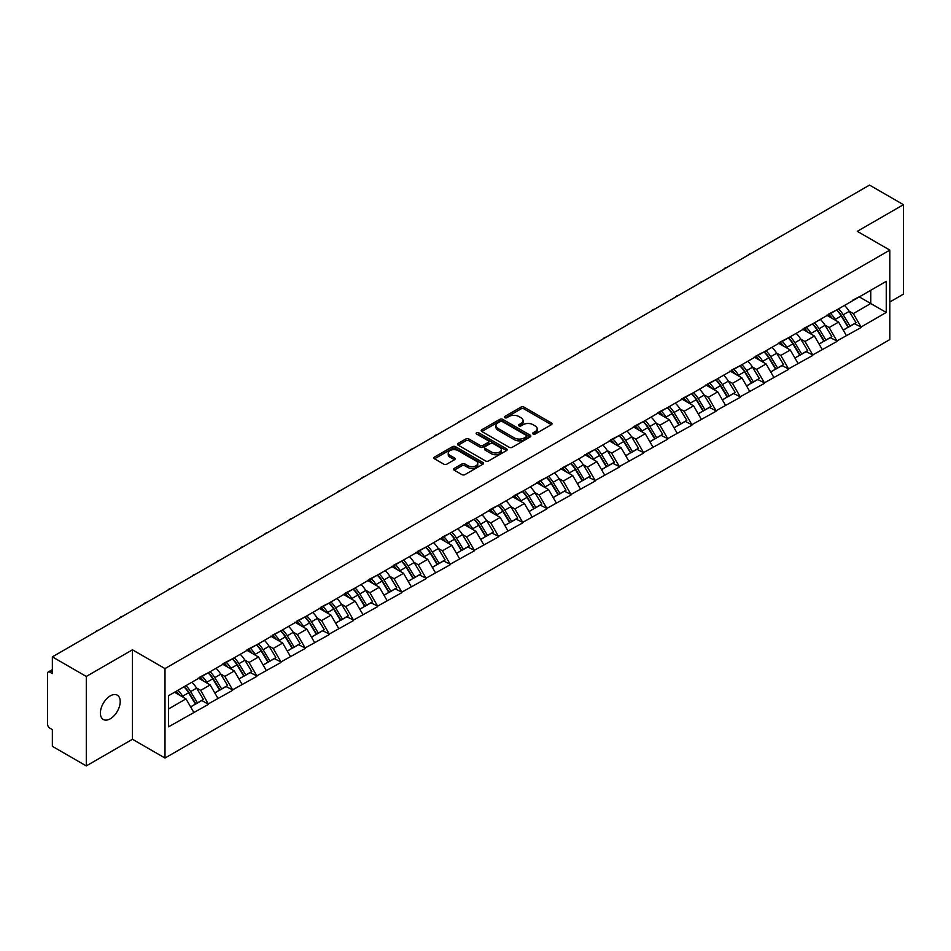 <?xml version="1.0" encoding="UTF-8"?>
<svg xmlns="http://www.w3.org/2000/svg" width="951" height="951" viewBox="0 0 951 951"><rect width="100%" height="100%" fill="white"/><g stroke="black" fill="none" stroke-linecap="round" stroke-linejoin="round"><path stroke-width="1.43" d="M533.107 434.013A1.51 0.868 0 0 0 535.235 434.013L551.39 424.693A2.152 1.236 0 0 0 552.02 423.813A2.152 1.236 0 0 0 551.39 422.933L524.013 407.123A2.152 1.236 0 0 0 520.982 407.123L504.815 416.455A1.51 0.868 0 0 0 504.375 417.073A1.51 0.868 0 0 0 504.815 417.691A1.51 0.868 0 0 0 506.942 417.691L509.035 416.479A6.883 3.97 0 0 1 518.77 416.479L521.053 417.798A6.883 3.97 0 0 1 523.062 420.604A6.883 3.97 0 0 1 521.053 423.421L518.961 424.621A1.51 0.868 0 0 0 518.521 425.24A1.51 0.868 0 0 0 518.961 425.858A1.51 0.868 0 0 0 521.089 425.858L523.181 424.645A6.883 3.97 0 0 1 532.917 424.645L535.199 425.965A6.883 3.97 0 0 1 537.208 428.77A6.883 3.97 0 0 1 535.199 431.576L533.107 432.788A1.51 0.868 0 0 0 532.667 433.406A1.51 0.868 0 0 0 533.107 434.013L533.107 432.788M110.304 695.87A14.027 8.095 -60 0 1 117.318 695.181A14.027 8.095 -60 0 1 119.457 706.415A14.027 8.095 -60 0 1 110.304 718.778A14.027 8.095 -60 0 1 103.29 719.467A14.027 8.095 -60 0 1 101.139 708.233A14.027 8.095 -60 0 1 110.304 695.87M454.209 468.415A2.152 1.236 0 0 0 453.579 469.295A2.152 1.236 0 0 0 454.209 470.174L461.889 474.608A2.152 1.236 0 0 0 464.932 474.608L482.882 464.243A2.152 1.236 0 0 0 483.512 463.363A2.152 1.236 0 0 0 482.882 462.495L455.505 446.685A2.152 1.236 0 0 0 452.462 446.685L434.512 457.051A2.152 1.236 0 0 0 433.882 457.918A2.152 1.236 0 0 0 434.512 458.798L443.796 464.159A2.152 1.236 0 0 0 446.839 464.159L454.519 459.725A2.152 1.236 0 0 0 455.149 458.846A2.152 1.236 0 0 0 454.519 457.966L449.918 455.315A5.754 3.317 0 0 1 448.23 452.961A5.754 3.317 0 0 1 451.784 449.894A5.754 3.317 0 0 1 458.049 450.619L476.071 461.021A5.754 3.317 0 0 1 477.759 463.363A5.754 3.317 0 0 1 474.204 466.442A5.754 3.317 0 0 1 467.94 465.717L464.932 463.981A2.152 1.236 0 0 0 461.889 463.981L454.209 468.415L454.209 470.174M132.462 649.806L86.291 676.458L52.353 656.868L869.523 185.088L903.45 204.679L857.279 231.331L889.815 250.113L164.999 668.589L132.462 649.806L132.462 739.26L164.999 758.042L164.999 668.589M509.189 447.303A2.152 1.236 0 0 0 512.232 447.303L530.183 436.937A2.152 1.236 0 0 0 530.813 436.057A2.152 1.236 0 0 0 530.183 435.178L502.806 419.379A2.152 1.236 0 0 0 499.762 419.379L481.812 429.733A2.152 1.236 0 0 0 481.182 430.613A2.152 1.236 0 0 0 481.812 431.492L509.189 447.303M477.164 434.345A1.51 0.868 0 0 1 478.698 434.559L506.503 450.608L488.576 460.95A2.152 1.236 0 0 1 485.545 460.95L458.168 445.151L458.168 443.392A2.152 1.236 0 0 0 457.538 444.272A2.152 1.236 0 0 0 458.168 445.151M458.168 443.392L465.847 438.958A2.152 1.236 0 0 1 468.891 438.958L479.993 445.365A2.152 1.236 0 0 0 483.025 445.365L488.125 442.429A2.152 1.236 0 0 0 488.755 441.549A2.152 1.236 0 0 0 488.125 440.67L476.57 434.001A1.51 0.868 0 0 1 476.13 433.383A1.51 0.868 0 0 1 477.057 432.574A1.51 0.868 0 0 1 478.698 432.764L506.526 448.836A2.152 1.236 0 0 1 507.156 449.716A2.152 1.236 0 0 1 506.526 450.596L506.526 448.836M164.999 758.042L889.815 339.578L889.815 250.113M184.007 686.777A14.681 8.476 -120 0 1 189.035 692.649L195.87 703.954L201.838 700.507L208.459 704.322L200.709 690.367L196.417 687.894M208.459 704.322L168.565 726.826L168.565 695.692L886.249 281.341L886.249 312.463L861.071 327.001L853.32 313.592L849.029 311.108M836.618 309.99A14.681 8.476 -120 0 1 841.647 315.863L848.494 327.168L854.45 323.72L861.071 327.001M861.071 327.536L836.904 340.957L829.153 327.536L824.862 325.064M812.451 323.946A14.681 8.476 -120 0 1 817.48 329.819L824.315 341.124L830.282 337.676L836.904 340.957M836.904 341.492L812.736 354.913L804.986 341.492L800.694 339.02M788.284 337.902A14.681 8.476 -120 0 1 793.3 343.775L800.148 355.08L806.115 351.632L812.736 354.913M812.736 355.448L788.557 368.869L780.819 355.448L776.527 352.976M764.105 351.858A14.681 8.476 -120 0 1 769.133 357.731L775.98 369.024L781.948 365.588L788.557 368.869M788.557 369.404L764.39 382.825L756.639 369.404L752.348 366.931M739.937 365.814A14.681 8.476 -120 0 1 744.966 371.686L751.801 382.98L757.769 379.544L764.39 382.825M764.39 383.36L740.223 396.781L732.472 383.36L728.181 380.887M715.77 379.77A14.681 8.476 -120 0 1 720.799 385.642L727.634 396.936L733.601 393.5L740.223 396.781M740.223 397.316L716.044 410.737L708.305 397.316L704.013 394.843M691.591 393.726A14.681 8.476 -120 0 1 696.619 399.598L703.467 410.891L709.434 407.456L716.044 410.737M716.044 411.272L691.876 424.693L684.126 411.272L679.834 408.799M667.424 407.682A14.681 8.476 -120 0 1 672.452 413.554L679.287 424.847L685.255 421.4L691.876 424.693M691.876 425.228L667.709 438.649L659.958 425.228L655.667 422.743M643.256 421.626A14.681 8.476 -120 0 1 648.285 427.51L655.12 438.803L661.088 435.356L667.709 438.649M667.709 439.184L643.53 452.605L635.791 439.184L631.5 436.699M619.077 435.582A14.681 8.476 -120 0 1 624.106 441.466L630.953 452.759L636.92 449.312L643.53 452.605M643.53 453.14L619.363 466.561L611.612 453.14L607.32 450.655M594.91 449.538A14.681 8.476 -120 0 1 599.938 455.422L606.786 466.715L612.741 463.268L619.363 466.561M619.363 467.096L595.195 480.505L587.445 467.096L583.153 464.611M570.743 463.494A14.681 8.476 -120 0 1 575.771 469.378L582.606 480.671L588.574 477.224L595.195 480.505M595.195 481.051L571.016 494.461L563.277 481.051L558.986 478.567M546.575 477.45A14.681 8.476 -120 0 1 551.592 483.322L558.439 494.627L564.407 491.18L571.016 494.461M571.016 494.995L546.849 508.416L539.098 494.995L534.807 492.523M522.396 491.405A14.681 8.476 -120 0 1 527.425 497.278L534.272 508.583L540.227 505.136L546.849 508.416M546.849 508.951L522.681 522.372L514.931 508.951L510.639 506.479M498.229 505.361A14.681 8.476 -120 0 1 503.257 511.234L510.093 522.539L516.06 519.091L522.681 522.372M522.681 522.907L498.514 536.328L490.764 522.907L486.472 520.435M474.062 519.317A14.681 8.476 -120 0 1 479.078 525.19L485.925 536.495L491.893 533.047L498.514 536.328M498.514 536.863L474.335 550.284L466.596 536.863L462.293 534.391M449.882 533.273A14.681 8.476 -120 0 1 454.911 539.146L461.758 550.439L467.726 547.003L474.335 550.284M474.335 550.819L450.168 564.24L442.417 550.819L438.126 548.347M425.715 547.229A14.681 8.476 -120 0 1 430.744 553.102L437.579 564.395L443.546 560.959L450.168 564.24M450.168 564.775L426 578.196L418.25 564.775L413.958 562.303M401.548 561.185A14.681 8.476 -120 0 1 406.564 567.058L413.412 578.351L419.379 574.915L426 578.196M426 578.731L401.821 592.152L394.083 578.731L389.791 576.258M377.369 575.141A14.681 8.476 -120 0 1 382.397 581.013L389.244 592.307L395.212 588.871L401.821 592.152M401.821 592.687L377.654 606.108L369.903 592.687L365.612 590.202M353.201 589.085A14.681 8.476 -120 0 1 358.23 594.969L365.065 606.262L371.033 602.815L377.654 606.108M377.654 606.643L353.487 620.064L345.736 606.643L341.445 604.158M329.034 603.041A14.681 8.476 -120 0 1 334.063 608.925L340.898 620.218L346.865 616.771L353.487 620.064M353.487 620.599L329.308 634.02L321.569 620.599L317.277 618.114M304.855 616.997A14.681 8.476 -120 0 1 309.883 622.881L316.731 634.174L322.698 630.727L329.308 634.02M329.308 634.555L305.14 647.964L297.39 634.555L293.098 632.07M280.688 630.953A14.681 8.476 -120 0 1 285.716 636.837L292.563 648.13L298.519 644.683L305.14 647.964M305.14 648.511L280.973 661.92L273.222 648.511L268.931 646.026M256.52 644.909A14.681 8.476 -120 0 1 261.549 650.781L268.384 662.086L274.352 658.639L280.973 661.92M280.973 662.467L256.794 675.876L249.055 662.467L244.764 659.982M232.353 658.865A14.681 8.476 -120 0 1 237.37 664.737L244.217 676.042L250.184 672.595L256.794 675.876M256.794 676.411L232.626 689.832L224.876 676.411L220.584 673.938M208.174 672.821A14.681 8.476 -120 0 1 213.202 678.693L220.05 689.998L226.005 686.551L232.626 689.832M232.626 690.367L208.459 703.788M200.245 676.862L208.459 672.654M200.709 690.367L210.159 684.91L198.236 678.027M217.91 698.331L210.159 684.91M224.412 662.906L232.626 658.698M224.876 676.411L234.338 670.954L222.403 664.071M242.077 684.375L234.338 670.954M248.591 648.951L256.794 644.754M249.055 662.467L258.506 656.998L246.571 650.115M266.256 670.419L258.506 656.998M272.759 634.995L280.973 630.798M273.222 648.511L282.673 643.054L270.75 636.16M290.424 656.463L282.673 643.054M296.926 621.039L305.14 616.842M297.39 634.555L306.84 629.098L294.917 622.204M314.591 642.507L306.84 629.098M321.105 607.083L329.308 602.886M321.569 620.599L331.019 615.142L319.084 608.248M338.758 628.563L331.019 615.142M345.272 593.139L353.487 588.931M345.736 606.643L355.187 601.187L343.252 594.292M362.937 614.608L355.187 601.187M369.44 579.183L377.654 574.975M369.903 592.687L379.354 587.231L367.431 580.336M387.105 600.652L379.354 587.231M393.619 565.227L401.821 561.019M394.083 578.731L403.533 573.275L391.598 566.392M411.272 586.696L403.533 573.275M417.786 551.271L426 547.063M418.25 564.775L427.7 559.319L415.765 552.436M435.451 572.74L427.7 559.319M441.953 537.315L450.168 533.107M442.417 550.819L451.868 545.363L439.944 538.48M459.618 558.784L451.868 545.363M466.121 523.359L474.335 519.151M466.596 536.863L476.047 531.407L464.112 524.524M483.786 544.828L476.047 531.407M490.3 509.403L498.514 505.195M490.764 522.907L500.214 517.451L488.279 510.568M507.965 530.872L500.214 517.451M514.467 495.447L522.681 491.239M514.931 508.951L524.381 503.495L512.458 496.612M532.132 516.916L524.381 503.495M538.635 481.491L546.849 477.283M539.098 494.995L548.561 489.539L536.626 482.656M556.299 502.96L548.561 489.539M562.814 467.535L571.016 463.339M563.277 481.051L572.728 475.595L560.793 468.7M580.479 489.004L572.728 475.595M586.981 453.579L595.195 449.383M587.445 467.096L596.895 461.639L584.972 454.744M604.646 475.048L596.895 461.639M611.148 439.624L619.363 435.427M611.612 453.14L621.062 447.683L609.139 440.788M628.813 461.092L621.062 447.683M635.327 425.668L643.53 421.471M635.791 439.184L645.242 433.727L633.307 426.833M652.98 447.148L645.242 433.727M659.495 411.724L667.709 407.515M659.958 425.228L669.409 419.771L657.474 412.877M677.16 433.192L669.409 419.771M683.662 397.768L691.876 393.559M684.126 411.272L693.576 405.815L681.653 398.921M701.327 419.236L693.576 405.815M707.841 383.812L716.044 379.604M708.305 397.316L717.755 391.86L705.82 384.977M725.494 405.281L717.755 391.86M732.008 369.856L740.223 365.648M732.472 383.36L741.923 377.904L729.988 371.021M749.673 391.325L741.923 377.904M756.176 355.9L764.39 351.692M756.639 369.404L766.09 363.948L754.167 357.065M773.841 377.369L766.09 363.948M780.343 341.944L788.557 337.736M780.819 355.448L790.269 349.992L778.334 343.109M798.008 363.413L790.269 349.992M804.522 327.988L812.736 323.78M804.986 341.492L814.436 336.036L802.501 329.153M822.187 349.457L814.436 336.036M828.69 314.032L836.904 309.824M829.153 327.536L838.604 322.08L826.681 315.197M846.354 335.501L838.604 322.08M852.857 300.076L861.071 295.88M853.32 313.592L870.759 303.524L870.759 290.281L886.249 281.341M859.288 296.902L886.249 312.463M889.815 302.002L903.45 294.132L903.45 204.679M86.291 676.458L86.291 765.912L52.353 746.321L52.353 729.595L49.88 728.169A3.281 1.902 -120 0 1 47.55 724.139L47.55 673.51A3.281 1.902 -120 0 1 48.228 672A3.281 1.902 -120 0 1 49.88 672.167L52.353 673.593L52.353 656.868M86.291 765.912L132.462 739.26M168.565 708.935L185.992 698.866L174.52 692.245M193.742 712.287L185.992 698.866M841.302 316.124L842.075 316.576M817.135 330.08L817.908 330.532M792.968 344.036L793.728 344.488M768.8 357.992L769.561 358.444M744.621 371.948L745.394 372.388M720.454 385.904L721.215 386.344M696.287 399.86L697.047 400.3M672.107 413.816L672.88 414.256M647.94 427.772L648.713 428.212M623.773 441.728L624.534 442.167M599.594 455.684L600.366 456.123M575.426 469.639L576.199 470.079M551.259 483.595L552.02 484.035M527.08 497.539L527.853 497.991M502.913 511.495L503.685 511.947M478.745 525.451L479.506 525.903M454.578 539.407L455.339 539.847M430.399 553.363L431.172 553.803M406.232 567.319L406.992 567.759M382.064 581.275L382.825 581.715M357.885 595.231L358.658 595.671M333.718 609.187L334.49 609.627M309.55 623.143L310.311 623.583M285.371 637.099L286.144 637.539M261.204 651.055L261.977 651.494M237.037 664.999L237.798 665.45M212.858 678.955L213.63 679.406M188.69 692.91L189.463 693.362M533.701 434.227L535.199 433.371A6.883 3.97 0 0 0 537.208 430.565L537.208 428.77M523.062 420.604L523.062 422.399A6.883 3.97 0 0 1 521.053 425.204L519.567 426.06M551.366 424.705L524.013 408.918A2.152 1.236 0 0 0 520.982 408.918L505.421 417.893M530.147 436.949L502.806 421.162A2.152 1.236 0 0 0 499.762 421.162L481.848 431.504M526.379 436.675A1.51 0.868 0 0 0 526.818 436.057A1.51 0.868 0 0 0 526.379 435.439L502.342 421.566A1.51 0.868 0 0 0 500.214 421.566L498.015 422.85A6.883 3.97 0 0 0 495.994 425.656A6.883 3.97 0 0 0 498.015 428.461L514.432 437.947A6.883 3.97 0 0 0 524.167 437.947L526.379 436.675L526.379 438.459A1.51 0.868 0 0 0 526.818 437.852L526.818 436.057M495.994 425.656L495.994 427.439A6.883 3.97 0 0 0 498.015 430.256L498.015 428.461M526.379 438.459L524.167 439.742A6.883 3.97 0 0 1 514.432 439.742L498.015 430.256M458.192 445.163L465.847 440.741L465.847 438.958M488.755 441.549L488.755 443.332A2.152 1.236 0 0 1 488.125 444.212L483.025 447.16A2.152 1.236 0 0 1 479.993 447.16L468.891 440.741A2.152 1.236 0 0 0 465.847 440.741M491.512 452.022A5.754 3.317 0 0 0 497.777 452.735A5.754 3.317 0 0 0 501.332 449.668A5.754 3.317 0 0 0 499.644 447.327L493.296 443.653A2.152 1.236 0 0 0 490.252 443.653L485.165 446.601A2.152 1.236 0 0 0 484.535 447.469A2.152 1.236 0 0 0 485.165 448.349L491.512 452.022L491.512 453.805A5.754 3.317 0 0 0 497.777 454.53A5.754 3.317 0 0 0 501.332 451.463L501.332 449.668M484.535 447.469L484.535 449.264A2.152 1.236 0 0 0 485.165 450.144L485.165 448.349M491.512 453.805L485.165 450.144M477.759 463.363L477.759 465.158A5.754 3.317 0 0 1 474.204 468.225A5.754 3.317 0 0 1 467.94 467.5L464.932 465.776A2.152 1.236 0 0 0 461.889 465.776L454.233 470.186M448.23 452.961L448.23 454.756A5.754 3.317 0 0 0 449.918 457.098L449.918 455.315M454.483 459.737L449.918 457.098M482.882 462.495L482.882 464.243L455.505 448.468A2.152 1.236 0 0 0 452.462 448.468L434.548 458.822M751.29 253.346A5.04 2.912 0 0 0 748.057 255.213M844.488 305.449A17.962 10.378 60 0 1 849.195 311.369L843.228 314.817A17.962 10.378 -120 0 0 838.52 308.897M843.228 314.817L850.075 326.11L856.043 322.674L849.195 311.369M848.494 327.168L850.075 326.11M854.45 323.72L856.043 322.674M828.25 314.294A14.681 8.476 60 0 1 832.303 318.442M830.544 313.497A17.962 10.378 60 0 1 835.251 319.417L835.929 320.535M843.275 330.175L848.054 327.275L841.219 315.982A17.962 10.378 -120 0 0 836.511 310.062M848.054 327.275L843.216 330.068M727.111 267.302A5.04 2.912 0 0 0 723.889 269.169M820.321 319.405A17.962 10.378 60 0 1 825.028 325.325L819.061 328.773A17.962 10.378 -120 0 0 814.353 322.853M819.061 328.773L825.896 340.066L831.863 336.618L825.028 325.325M824.315 341.124L825.896 340.066M830.282 337.676L831.863 336.618M804.082 328.25A14.681 8.476 60 0 1 808.124 332.398M806.377 327.453A17.962 10.378 60 0 1 811.084 333.373L811.75 334.49M819.108 344.131L823.887 341.231L817.04 329.938A17.962 10.378 -120 0 0 812.332 324.018M823.887 341.231L819.049 344.024M702.944 281.258A5.04 2.912 0 0 0 699.71 283.125M796.142 333.361A17.962 10.378 60 0 1 800.849 339.281L794.893 342.729A17.962 10.378 -120 0 0 790.174 336.809M794.893 342.729L801.729 354.022L807.696 350.574L800.849 339.281M800.148 355.08L801.729 354.022M806.115 351.632L807.696 350.574M779.903 342.194A14.681 8.476 60 0 1 783.957 346.354M782.197 341.409A17.962 10.378 60 0 1 786.905 347.329L787.583 348.446M794.941 358.087L799.72 355.187L792.872 343.893A17.962 10.378 -120 0 0 788.165 337.962M799.72 355.187L794.881 357.98M678.776 295.214A5.04 2.912 0 0 0 675.543 297.081M771.974 347.317A17.962 10.378 60 0 1 776.682 353.237L770.714 356.684A17.962 10.378 -120 0 0 766.007 350.764M770.714 356.684L777.561 367.978L783.529 364.53L776.682 353.237M775.98 369.024L777.561 367.978M781.948 365.588L783.529 364.53M755.736 356.15A14.681 8.476 60 0 1 759.79 360.31M758.03 355.365A17.962 10.378 60 0 1 762.738 361.285L763.415 362.402M770.762 372.043L775.54 369.143L768.705 357.849A17.962 10.378 -120 0 0 763.998 351.918M775.54 369.143L770.702 371.936M654.597 309.17A5.04 2.912 0 0 0 651.376 311.025M747.807 361.273A17.962 10.378 60 0 1 752.514 367.193L746.547 370.64A17.962 10.378 -120 0 0 741.839 364.709M746.547 370.64L753.394 381.933L759.35 378.486L752.514 367.193M751.801 382.98L753.394 381.933M757.769 379.544L759.35 378.486M731.569 370.105A14.681 8.476 60 0 1 735.61 374.266M733.863 369.321A17.962 10.378 60 0 1 738.57 375.241L739.236 376.358M746.594 385.999L751.373 383.098L744.538 371.793A17.962 10.378 -120 0 0 739.819 365.873M751.373 383.098L746.535 385.892M630.43 323.126A5.04 2.912 0 0 0 627.196 324.98M723.628 375.229A17.962 10.378 60 0 1 728.335 381.149L722.38 384.596A17.962 10.378 -120 0 0 717.672 378.664M722.38 384.596L729.215 395.889L735.182 392.442L728.335 381.149M727.634 396.936L729.215 395.889M733.601 393.5L735.182 392.442M707.389 384.061A14.681 8.476 60 0 1 711.443 388.222M709.684 383.277A17.962 10.378 60 0 1 714.391 389.197L715.069 390.314M722.427 399.955L727.206 397.054L720.359 385.749A17.962 10.378 -120 0 0 715.651 379.829M727.206 397.054L722.368 399.848M606.262 337.07A5.04 2.912 0 0 0 603.029 338.936M699.46 389.185A17.962 10.378 60 0 1 704.168 395.105L698.2 398.54A17.962 10.378 -120 0 0 693.493 392.62M698.2 398.54L705.048 409.845L711.015 406.398L704.168 395.105M703.467 410.891L705.048 409.845M709.434 407.456L711.015 406.398M683.222 398.017A14.681 8.476 60 0 1 687.276 402.178M685.516 397.233A17.962 10.378 60 0 1 690.224 403.153L690.902 404.27M698.248 413.899L703.027 411.01L696.191 399.705A17.962 10.378 -120 0 0 691.484 393.785M703.027 411.01L698.189 413.804M582.083 351.026A5.04 2.912 0 0 0 578.862 352.892M675.293 403.141A17.962 10.378 60 0 1 680.001 409.061L674.033 412.496A17.962 10.378 -120 0 0 669.326 406.576M674.033 412.496L680.88 423.801L686.836 420.354L680.001 409.061M679.287 424.847L680.88 423.801M685.255 421.4L686.836 420.354M659.055 411.973A14.681 8.476 60 0 1 663.097 416.122M661.349 411.189A17.962 10.378 60 0 1 666.057 417.109L666.734 418.226M674.081 427.855L678.859 424.966L672.024 413.661A17.962 10.378 -120 0 0 667.305 407.741M678.859 424.966L674.021 427.76M557.916 364.982A5.04 2.912 0 0 0 554.683 366.848M651.114 417.085A17.962 10.378 60 0 1 655.833 423.017L649.866 426.452A17.962 10.378 -120 0 0 645.158 420.532M649.866 426.452L656.701 437.757L662.669 434.31L655.833 423.017M655.12 438.803L656.701 437.757M661.088 435.356L662.669 434.31M634.876 425.929A14.681 8.476 60 0 1 638.929 430.078M637.17 425.145A17.962 10.378 60 0 1 641.877 431.065L642.555 432.182M649.913 441.811L654.692 438.91L647.845 427.617A17.962 10.378 -120 0 0 643.138 421.697M654.692 438.91L649.854 441.716M533.749 378.938A5.04 2.912 0 0 0 530.515 380.804M626.947 431.041A17.962 10.378 60 0 1 631.654 436.961L625.687 440.408A17.962 10.378 -120 0 0 620.979 434.488M625.687 440.408L632.534 451.713L638.501 448.266L631.654 436.961M630.953 452.759L632.534 451.713M636.92 449.312L638.501 448.266M610.708 439.885A14.681 8.476 60 0 1 614.762 444.034M613.003 439.1A17.962 10.378 60 0 1 617.71 445.02L618.388 446.126M625.734 455.767L630.525 452.866L623.678 441.573A17.962 10.378 -120 0 0 618.97 435.653M630.525 452.866L625.675 455.66M509.57 392.894A5.04 2.912 0 0 0 506.348 394.76M602.779 444.997A17.962 10.378 60 0 1 607.487 450.917L601.519 454.364A17.962 10.378 -120 0 0 596.812 448.444M601.519 454.364L608.367 465.657L614.322 462.222L607.487 450.917M606.786 466.715L608.367 465.657M612.741 463.268L614.322 462.222M586.541 453.841A14.681 8.476 60 0 1 590.583 457.99M588.835 453.056A17.962 10.378 60 0 1 593.543 458.976L594.22 460.082M601.567 469.723L606.346 466.822L599.51 455.529A17.962 10.378 -120 0 0 594.803 449.609M606.346 466.822L601.507 469.616M485.402 406.85A5.04 2.912 0 0 0 482.169 408.716M578.6 458.953A17.962 10.378 60 0 1 583.32 464.873L577.352 468.32A17.962 10.378 -120 0 0 572.645 462.4M577.352 468.32L584.187 479.613L590.155 476.178L583.32 464.873M582.606 480.671L584.187 479.613M588.574 477.224L590.155 476.178M562.362 467.797A14.681 8.476 60 0 1 566.416 471.946M564.656 467A17.962 10.378 60 0 1 569.376 472.932L570.041 474.038M577.4 483.679L582.178 480.778L575.331 469.485A17.962 10.378 -120 0 0 570.624 463.565M582.178 480.778L577.34 483.572M461.235 420.806A5.04 2.912 0 0 0 458.002 422.672M554.433 472.909A17.962 10.378 60 0 1 559.14 478.829L553.173 482.276A17.962 10.378 -120 0 0 548.465 476.356M553.173 482.276L560.02 493.569L565.988 490.134L559.14 478.829M558.439 494.627L560.02 493.569M564.407 491.18L565.988 490.134M538.195 481.753A14.681 8.476 60 0 1 542.248 485.902M540.489 480.956A17.962 10.378 60 0 1 545.196 486.888L545.874 487.994M553.22 497.635L558.011 494.734L551.164 483.441A17.962 10.378 -120 0 0 546.456 477.521M558.011 494.734L553.161 497.528M437.056 434.762A5.04 2.912 0 0 0 433.834 436.628M530.266 486.864A17.962 10.378 60 0 1 534.973 492.784L529.006 496.232A17.962 10.378 -120 0 0 524.298 490.312M529.006 496.232L535.853 507.525L541.82 504.089L534.973 492.784M534.272 508.583L535.853 507.525M540.227 505.136L541.82 504.089M514.027 495.709A14.681 8.476 60 0 1 518.081 499.857M516.322 494.912A17.962 10.378 60 0 1 521.029 500.832L521.707 501.95M529.053 511.59L533.832 508.69L526.997 497.397A17.962 10.378 -120 0 0 522.289 491.477M533.832 508.69L528.994 511.483M412.889 448.717A5.04 2.912 0 0 0 409.667 450.584M506.098 500.82A17.962 10.378 60 0 1 510.806 506.74L504.838 510.188A17.962 10.378 -120 0 0 500.131 504.268M504.838 510.188L511.674 521.481L517.641 518.033L510.806 506.74M510.093 522.539L511.674 521.481M516.06 519.091L517.641 518.033M489.86 509.653A14.681 8.476 60 0 1 493.902 513.813M492.154 508.868A17.962 10.378 60 0 1 496.862 514.788L497.528 515.906M504.886 525.546L509.665 522.646L502.817 511.353A17.962 10.378 -120 0 0 498.11 505.433M509.665 522.646L504.826 525.439M388.721 462.673A5.04 2.912 0 0 0 385.488 464.54M481.919 514.776A17.962 10.378 60 0 1 486.627 520.696L480.671 524.144A17.962 10.378 -120 0 0 475.952 518.224M480.671 524.144L487.506 535.437L493.474 531.989L486.627 520.696M485.925 536.495L487.506 535.437M491.893 533.047L493.474 531.989M465.681 523.609A14.681 8.476 60 0 1 469.735 527.769M467.975 522.824A17.962 10.378 60 0 1 472.683 528.744L473.36 529.862M480.719 539.502L485.497 536.602L478.65 525.309A17.962 10.378 -120 0 0 473.943 519.377M485.497 536.602L480.647 539.395M364.554 476.629A5.04 2.912 0 0 0 361.321 478.484M457.752 528.732A17.962 10.378 60 0 1 462.459 534.652L456.492 538.1A17.962 10.378 -120 0 0 451.784 532.18M456.492 538.1L463.339 549.393L469.307 545.945L462.459 534.652M461.758 550.439L463.339 549.393M467.726 547.003L469.307 545.945M441.514 537.565A14.681 8.476 60 0 1 445.567 541.725M443.808 536.78A17.962 10.378 60 0 1 448.515 542.7L449.193 543.817M456.539 553.458L461.318 550.558L454.483 539.253A17.962 10.378 -120 0 0 449.775 533.333M461.318 550.558L456.48 553.351M340.375 490.585A5.04 2.912 0 0 0 337.153 492.44M433.585 542.688A17.962 10.378 60 0 1 438.292 548.608L432.325 552.055A17.962 10.378 -120 0 0 427.617 546.124M432.325 552.055L439.172 563.349L445.127 559.901L438.292 548.608M437.579 564.395L439.172 563.349M443.546 560.959L445.127 559.901M417.346 551.521A14.681 8.476 60 0 1 421.388 555.681M419.641 550.736A17.962 10.378 60 0 1 424.348 556.656L425.014 557.773M432.372 567.414L437.151 564.514L430.304 553.209A17.962 10.378 -120 0 0 425.596 547.289M437.151 564.514L432.313 567.307M316.207 504.529A5.04 2.912 0 0 0 312.974 506.396M409.405 556.644A17.962 10.378 60 0 1 414.113 562.564L408.157 566A17.962 10.378 -120 0 0 403.45 560.08M408.157 566L414.993 577.305L420.96 573.857L414.113 562.564M413.412 578.351L414.993 577.305M419.379 574.915L420.96 573.857M393.167 565.476A14.681 8.476 60 0 1 397.221 569.637M395.461 564.692A17.962 10.378 60 0 1 400.169 570.612L400.846 571.729M408.205 581.358L412.984 578.47L406.136 567.165A17.962 10.378 -120 0 0 401.429 561.245M412.984 578.47L408.145 581.263M292.04 518.485A5.04 2.912 0 0 0 288.807 520.352M385.238 570.6A17.962 10.378 60 0 1 389.946 576.52L383.978 579.955A17.962 10.378 -120 0 0 379.271 574.035M383.978 579.955L390.825 591.26L396.793 587.813L389.946 576.52M389.244 592.307L390.825 591.26M395.212 588.871L396.793 587.813M369 579.432A14.681 8.476 60 0 1 373.054 583.581M371.294 578.648A17.962 10.378 60 0 1 376.002 584.568L376.679 585.685M384.026 595.314L388.804 592.425L381.969 581.12A17.962 10.378 -120 0 0 377.262 575.2M388.804 592.425L383.966 595.219M267.861 532.441A5.04 2.912 0 0 0 264.64 534.307M361.071 584.544A17.962 10.378 60 0 1 365.778 590.476L359.811 593.911A17.962 10.378 -120 0 0 355.103 587.991M359.811 593.911L366.658 605.216L372.614 601.769L365.778 590.476M365.065 606.262L366.658 605.216M371.033 602.815L372.614 601.769M344.833 593.388A14.681 8.476 60 0 1 348.874 597.537M347.127 592.604A17.962 10.378 60 0 1 351.834 598.524L352.512 599.641M359.858 609.27L364.637 606.381L357.802 595.076A17.962 10.378 -120 0 0 353.083 589.156M364.637 606.381L359.799 609.175M243.694 546.397A5.04 2.912 0 0 0 240.46 548.263M336.892 598.5A17.962 10.378 60 0 1 341.611 604.432L335.644 607.867A17.962 10.378 -120 0 0 330.936 601.947M335.644 607.867L342.479 619.172L348.446 615.725L341.611 604.432M340.898 620.218L342.479 619.172M346.865 616.771L348.446 615.725M320.653 607.344A14.681 8.476 60 0 1 324.707 611.493M322.948 606.56A17.962 10.378 60 0 1 327.655 612.48L328.333 613.597M335.691 623.226L340.47 620.325L333.623 609.032A17.962 10.378 -120 0 0 328.915 603.112M340.47 620.325L335.632 623.131M219.526 560.353A5.04 2.912 0 0 0 216.293 562.219M312.724 612.456A17.962 10.378 60 0 1 317.432 618.376L311.464 621.823A17.962 10.378 -120 0 0 306.757 615.903M311.464 621.823L318.312 633.128L324.279 629.681L317.432 618.376M316.731 634.174L318.312 633.128M322.698 630.727L324.279 629.681M296.486 621.3A14.681 8.476 60 0 1 300.54 625.449M298.78 620.516A17.962 10.378 60 0 1 303.488 626.436L304.165 627.541M311.512 637.182L316.303 634.281L309.455 622.988A17.962 10.378 -120 0 0 304.748 617.068M316.303 634.281L311.452 637.075M195.347 574.309A5.04 2.912 0 0 0 192.126 576.175M288.557 626.412A17.962 10.378 60 0 1 293.265 632.332L287.297 635.779A17.962 10.378 -120 0 0 282.59 629.859M287.297 635.779L294.144 647.072L300.1 643.637L293.265 632.332M292.563 648.13L294.144 647.072M298.519 644.683L300.1 643.637M272.319 635.256A14.681 8.476 60 0 1 276.361 639.405M274.613 634.472A17.962 10.378 60 0 1 279.321 640.392L279.998 641.497M287.345 651.138L292.123 648.237L285.288 636.944A17.962 10.378 -120 0 0 280.581 631.024M292.123 648.237L287.285 651.031M171.18 588.265A5.04 2.912 0 0 0 167.947 590.131M264.378 640.368A17.962 10.378 60 0 1 269.097 646.288L263.13 649.735A17.962 10.378 -120 0 0 258.422 643.815M263.13 649.735L269.965 661.028L275.933 657.593L269.097 646.288M268.384 662.086L269.965 661.028M274.352 658.639L275.933 657.593M248.14 649.212A14.681 8.476 60 0 1 252.193 653.361M250.434 648.416A17.962 10.378 60 0 1 255.153 654.347L255.819 655.453M263.177 665.094L267.956 662.193L261.109 650.9A17.962 10.378 -120 0 0 256.401 644.98M267.956 662.193L263.118 664.987M147.013 602.221A5.04 2.912 0 0 0 143.779 604.087M240.211 654.324A17.962 10.378 60 0 1 244.918 660.244L238.951 663.691A17.962 10.378 -120 0 0 234.243 657.771M238.951 663.691L245.798 674.984L251.765 671.549L244.918 660.244M244.217 676.042L245.798 674.984M250.184 672.595L251.765 671.549M223.972 663.168A14.681 8.476 60 0 1 228.026 667.317M226.267 662.372A17.962 10.378 60 0 1 230.974 668.291L231.652 669.409M238.998 679.05L243.789 676.149L236.942 664.856A17.962 10.378 -120 0 0 232.234 658.936M243.789 676.149L238.939 678.943M122.834 616.177A5.04 2.912 0 0 0 119.612 618.043M216.043 668.28A17.962 10.378 60 0 1 220.751 674.2L214.783 677.647A17.962 10.378 -120 0 0 210.076 671.727M214.783 677.647L221.631 688.94L227.598 685.493L220.751 674.2M220.05 689.998L221.631 688.94M226.005 686.551L227.598 685.493M199.805 677.124A14.681 8.476 60 0 1 203.859 681.273M202.099 676.327A17.962 10.378 60 0 1 206.807 682.247L207.484 683.365M214.831 693.006L219.61 690.105L212.774 678.812A17.962 10.378 -120 0 0 208.067 672.892M219.61 690.105L214.771 692.899M98.666 630.133A5.04 2.912 0 0 0 95.433 631.999M191.876 682.236A17.962 10.378 60 0 1 196.584 688.155L190.616 691.603A17.962 10.378 -120 0 0 185.909 685.683M190.616 691.603L197.451 702.896L203.419 699.449L196.584 688.155M195.87 703.954L197.451 702.896M201.838 700.507L203.419 699.449M176.03 691.377A14.681 8.476 60 0 1 179.68 695.229M177.92 690.283A17.962 10.378 60 0 1 182.64 696.203L183.305 697.321M190.664 706.962L195.442 704.061L188.595 692.768A17.962 10.378 -120 0 0 183.888 686.836M195.442 704.061L190.604 706.855M52.353 670.74L49.88 672.167M535.199 433.371L535.199 431.576M518.961 425.858L518.961 424.621M521.053 425.204L521.053 423.421M504.815 417.691L504.815 416.455M520.982 408.918L520.982 407.123M524.013 408.918L524.013 407.123M551.39 424.693L551.39 422.933M481.812 431.492L481.812 429.733M499.762 421.162L499.762 419.379M502.806 421.162L502.806 419.379M530.183 436.937L530.183 435.178M514.432 439.742L514.432 437.947M524.167 439.742L524.167 437.947M468.891 440.741L468.891 438.958M479.993 447.16L479.993 445.365M483.025 447.16L483.025 445.365M488.125 444.212L488.125 442.429M478.698 434.559L478.698 432.764M461.889 465.776L461.889 463.981M464.932 465.776L464.932 463.981M467.94 467.5L467.94 465.717M454.519 459.725L454.519 457.966M434.512 458.798L434.512 457.051M452.462 448.468L452.462 446.685M455.505 448.468L455.505 446.685M841.219 315.982L835.251 319.417M817.04 329.938L811.084 333.373M792.872 343.893L786.905 347.329M768.705 357.849L762.738 361.285M744.538 371.793L738.57 375.241M720.359 385.749L714.391 389.197M696.191 399.705L690.224 403.153M672.024 413.661L666.057 417.109M647.845 427.617L641.877 431.065M623.678 441.573L617.71 445.02M599.51 455.529L593.543 458.976M575.331 469.485L569.376 472.932M551.164 483.441L545.196 486.888M526.997 497.397L521.029 500.832M502.817 511.353L496.862 514.788M478.65 525.309L472.683 528.744M454.483 539.253L448.515 542.7M430.304 553.209L424.348 556.656M406.136 567.165L400.169 570.612M381.969 581.12L376.002 584.568M357.802 595.076L351.834 598.524M333.623 609.032L327.655 612.48M309.455 622.988L303.488 626.436M285.288 636.944L279.321 640.392M261.109 650.9L255.153 654.347M236.942 664.856L230.974 668.291M212.774 678.812L206.807 682.247M188.595 692.768L182.64 696.203M52.353 669.623L48.228 672"/></g></svg>
